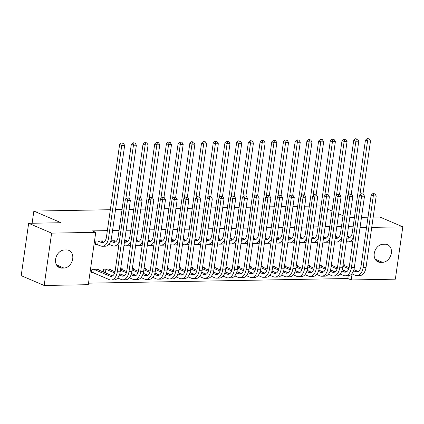 <?xml version="1.0" encoding="UTF-8"?>
<svg xmlns="http://www.w3.org/2000/svg" width="424" height="424" viewBox="0 0 424 424"><rect width="100%" height="100%" fill="white"/><g stroke="black" fill="none" stroke-linecap="round" stroke-linejoin="round"><path stroke-width="0.64" d="M88.515 283.168L347.818 278.515L351.22 279.967L352.079 273.915M88.298 284.69L44.17 285.485L51.617 233.136L95.75 232.341L88.298 284.69M51.617 233.136L28.652 223.31L21.2 275.658L44.17 285.485M373.194 217.125L379.83 217.003L402.8 226.829L395.348 279.178L351.22 279.967M28.652 223.31L61.077 222.727L33.856 211.088L32.123 223.252M33.856 211.088L110.341 209.716M115.529 209.62L122.043 209.504M129.097 209.377L133.751 209.292M140.805 209.165L145.459 209.085M152.513 208.958L157.161 208.873M164.215 208.746L168.869 208.661M175.923 208.534L180.576 208.454M187.631 208.327L192.284 208.242M199.333 208.115L203.986 208.03M211.041 207.903L215.694 207.824M222.748 207.696L227.402 207.612M234.451 207.484L239.104 207.4M246.159 207.272L250.812 207.193M257.866 207.066L262.52 206.981M269.574 206.854L274.222 206.769M281.276 206.642L285.93 206.562M292.984 206.435L297.637 206.35M304.692 206.223L309.34 206.138M316.394 206.011L320.184 205.942L320.995 206.292M110.5 269.876L110.622 269.012L103.599 269.139L103.196 271.969M114.528 241.579L114.65 240.715L110.834 240.784M133.915 269.452L134.037 268.593L132.341 268.625M126.612 271.546L127.152 268.715M137.938 241.161L138.065 240.297L136.369 240.329M157.325 269.033L157.447 268.175L155.756 268.201M150.022 271.127L150.568 268.297M161.353 240.737L161.475 239.878L159.784 239.91M180.735 268.615L180.863 267.751L179.167 267.783M173.432 270.708L173.978 267.878M184.763 240.318L184.885 239.454L183.195 239.486M204.151 268.191L204.273 267.332L202.577 267.364M196.847 270.284L197.393 267.454M208.179 239.894L208.301 239.035L206.605 239.067M227.561 267.772L227.683 266.913L225.992 266.94M220.257 269.865L220.803 267.035M231.589 239.475L231.711 238.617L230.02 238.648M250.976 267.353L251.098 266.489L249.402 266.521M243.673 269.447L244.213 266.617M254.999 239.057L255.126 238.193L253.43 238.224M274.386 266.929L274.508 266.071L272.817 266.102M267.083 269.023L267.629 266.192M278.414 238.633L278.536 237.774L276.84 237.806M297.796 266.511L297.918 265.652L296.228 265.678M290.493 268.604L291.039 265.774M301.824 238.214L301.946 237.355L300.256 237.382M321.212 266.092L321.334 265.228L319.638 265.26M313.908 268.185L314.449 265.355M325.24 237.795L325.362 236.931L323.666 236.963M344.622 265.668L344.744 264.809L343.053 264.841M337.319 267.761L337.864 264.931M348.65 237.371L348.772 236.513L347.081 236.544M347.818 278.515L348.205 275.764M353.192 226.204L348.539 226.284M341.484 226.411L336.831 226.496M329.782 226.623L325.129 226.708M318.074 226.835L313.421 226.914M306.366 227.041L301.713 227.126M294.659 227.253L290.011 227.338M282.956 227.465L278.303 227.545M271.249 227.672L266.595 227.757M259.541 227.884L254.893 227.969M247.839 228.096L243.185 228.176M236.131 228.303L231.478 228.388M224.423 228.515L219.77 228.6M212.721 228.727L208.067 228.812M201.013 228.934L196.36 229.018M189.305 229.146L184.652 229.23M177.603 229.358L172.95 229.442M165.895 229.564L161.242 229.649M154.188 229.776L149.534 229.861M142.48 229.988L137.832 230.073M130.778 230.195L126.124 230.28M119.07 230.407L112.551 230.524M107.362 230.619L92.347 230.889L95.75 232.341M336.942 237.583L337.064 236.725L335.373 236.751M332.914 265.88L333.041 265.021L331.345 265.048M325.611 267.973L326.157 265.143M313.532 238.002L313.654 237.143L311.963 237.175M309.504 266.298L309.626 265.44L307.935 265.472M302.201 268.392L302.747 265.562M290.117 238.426L290.244 237.562L288.548 237.594M286.094 266.723L286.216 265.859L284.52 265.89M278.791 268.816L279.331 265.986M266.707 238.845L266.829 237.986L265.138 238.018M262.679 267.141L262.8 266.283L261.11 266.309M255.375 269.235L255.921 266.404M243.297 239.263L243.418 238.405L241.722 238.436M239.269 267.56L239.39 266.701L237.7 266.733M231.965 269.653L232.511 266.823M219.881 239.687L220.003 238.823L218.312 238.855M215.853 267.984L215.98 267.12L214.284 267.152M208.55 270.077L209.096 267.247M196.471 240.106L196.593 239.247L194.902 239.279M192.443 268.403L192.565 267.544L190.874 267.571M185.14 270.496L185.686 267.666M173.061 240.525L173.183 239.666L171.487 239.698M169.033 268.821L169.155 267.963L167.459 267.995M161.73 270.915L162.27 268.085M149.646 240.949L149.767 240.085L148.077 240.117M145.618 269.245L145.739 268.381L144.049 268.413M138.314 271.339L138.86 268.509M126.235 241.367L126.357 240.509L124.661 240.541M122.207 269.664L122.329 268.805L120.639 268.832M114.904 271.757L115.45 268.927M102.82 241.791L102.947 240.927L95.919 241.055L95.416 244.59L97.319 244.558M98.797 270.083L98.919 269.224L91.891 269.351L91.388 272.886L93.291 272.855M61.825 268.09A9.349 7.235 -66.8 0 1 59.434 267.634A9.349 7.235 -66.8 0 1 55.936 257.659A9.349 7.235 -66.8 0 1 64.4 249.98L66.504 249.943A9.349 7.235 -66.8 0 1 68.895 250.399A9.349 7.235 -66.8 0 1 72.393 260.373A9.349 7.235 -66.8 0 1 63.929 268.053L61.825 268.09L57.452 266.224M360.029 227.598L366.548 227.481M371.737 227.386L402.8 226.829M349.784 217.544L354.438 217.459M361.486 217.332L368.006 217.215M343.011 215.705L338.633 213.834M332.003 210.998L327.63 209.127M385.146 244.219A9.349 7.235 -66.8 0 1 387.536 244.68A9.349 7.235 -66.8 0 1 391.029 254.649A9.349 7.235 -66.8 0 1 382.57 262.329L380.461 262.366A9.349 7.235 -66.8 0 1 378.076 261.91A9.349 7.235 -66.8 0 1 374.578 251.936A9.349 7.235 -66.8 0 1 383.036 244.256L385.146 244.219M346.885 237.922L347.002 237.975A7.303 4.367 -91 0 0 348.141 238.203A7.303 4.367 -91 0 0 352.264 232.718L365.44 140.121L367.221 138.537L369.24 138.881L367.221 138.537M347.06 236.693L349.577 237.769M353.51 237.043A10.955 6.556 89 0 1 348.21 241.855A10.955 6.556 89 0 1 346.498 241.51L346.382 241.457M369.24 138.881L370.496 140.975L362.96 193.943M370.496 140.975L367.571 141.028L359.902 194.902M352.895 241.367A10.955 6.556 89 0 1 351.136 241.802L348.21 241.855M368.069 138.902L367.571 141.028L365.44 140.121M374.954 193.858L372.935 193.514L374.954 193.858L376.21 195.952L373.284 196.005L363.124 267.38A10.955 6.556 89 0 1 356.939 275.611A10.955 6.556 89 0 1 355.233 275.266L351.814 273.803M346.752 271.636L342.237 269.706M343.032 264.989L349.122 267.592M353.902 269.637L358.306 271.524M342.857 266.219L348.782 268.752M353.526 270.782L355.736 271.726A7.303 4.367 -91 0 0 356.876 271.959A7.303 4.367 -91 0 0 360.999 266.473L371.154 195.098L372.935 193.514M376.21 195.952L366.05 267.332A10.955 6.556 89 0 1 359.865 275.558L356.939 275.611M373.783 193.879L373.284 196.005L371.154 195.098M335.177 238.134L335.299 238.182A7.303 4.367 -91 0 0 336.433 238.415A7.303 4.367 -91 0 0 340.557 232.93L353.738 140.328L355.513 138.749L357.538 139.093L355.513 138.749M335.352 236.905L337.87 237.981M341.802 237.255A10.955 6.556 89 0 1 336.502 242.067A10.955 6.556 89 0 1 334.796 241.722L334.674 241.669M357.538 139.093L358.789 141.187L351.252 194.155M358.789 141.187L355.863 141.24L348.194 195.114M341.188 241.574A10.955 6.556 89 0 1 339.428 242.014L336.502 242.067M356.367 139.114L355.863 141.24L353.738 140.328M323.47 238.341L323.591 238.394A7.303 4.367 -91 0 0 324.731 238.622A7.303 4.367 -91 0 0 328.854 233.142L342.03 140.54L343.806 138.961L345.83 139.3L343.806 138.961M323.644 237.111L326.162 238.187M330.095 237.467A10.955 6.556 89 0 1 324.795 242.274A10.955 6.556 89 0 1 323.088 241.929L322.966 241.881M345.83 139.3L347.086 141.399L339.545 194.362M347.086 141.399L344.156 141.452L336.492 195.321M329.48 241.786A10.955 6.556 89 0 1 327.72 242.226L324.795 242.274M344.659 139.321L344.156 141.452L342.03 140.54M363.246 194.065L361.227 193.726L363.246 194.065L364.502 196.164L361.577 196.217L351.416 267.592A10.955 6.556 89 0 1 345.237 275.817A10.955 6.556 89 0 1 343.525 275.473L340.106 274.01M335.045 271.848L330.529 269.918M331.324 265.201L337.414 267.804M342.2 269.849L346.604 271.731M331.149 266.431L337.075 268.964M341.824 270.994L344.028 271.938A7.303 4.367 -91 0 0 345.168 272.166A7.303 4.367 -91 0 0 349.291 266.68L359.451 195.305L361.227 193.726M364.502 196.164L354.342 267.539A10.955 6.556 89 0 1 348.162 275.764L345.237 275.817M362.075 194.086L361.577 196.217L359.451 195.305M351.544 194.277L349.519 193.932L351.544 194.277L352.795 196.376L349.869 196.423L339.709 267.804A10.955 6.556 89 0 1 333.529 276.029A10.955 6.556 89 0 1 331.822 275.685L328.404 274.222M323.337 272.06L318.827 270.125M319.616 265.408L325.712 268.016M330.492 270.062L334.896 271.943M319.442 266.638L325.367 269.171M330.116 271.201L332.326 272.15A7.303 4.367 -91 0 0 333.46 272.378A7.303 4.367 -91 0 0 337.584 266.892L347.744 195.517L349.519 193.932M352.795 196.376L342.64 267.751A10.955 6.556 89 0 1 336.455 275.976L333.529 276.029M350.372 194.298L349.869 196.423L347.744 195.517M311.767 238.553L311.884 238.606A7.303 4.367 -91 0 0 313.023 238.834A7.303 4.367 -91 0 0 317.147 233.348L330.322 140.752L332.103 139.167L334.123 139.512L332.103 139.167M311.942 237.323L314.454 238.399M318.392 237.673A10.955 6.556 89 0 1 313.087 242.486A10.955 6.556 89 0 1 311.38 242.141L311.264 242.088M334.123 139.512L335.379 141.605L327.842 194.574M335.379 141.605L332.453 141.658L324.784 195.533M317.777 241.998A10.955 6.556 89 0 1 316.018 242.433L313.087 242.486M332.951 139.533L332.453 141.658L330.322 140.752M300.06 238.765L300.181 238.813A7.303 4.367 -91 0 0 301.316 239.046A7.303 4.367 -91 0 0 305.439 233.56L318.62 140.959L320.396 139.379L322.415 139.724L320.396 139.379M300.234 237.535L302.752 238.611M306.685 237.885A10.955 6.556 89 0 1 301.385 242.698A10.955 6.556 89 0 1 299.678 242.353L299.556 242.3M322.415 139.724L323.671 141.817L316.134 194.786M323.671 141.817L320.745 141.87L313.076 195.745M306.07 242.205A10.955 6.556 89 0 1 304.31 242.645L301.385 242.698M321.249 139.745L320.745 141.87L318.62 140.959M339.836 194.489L337.817 194.144L339.836 194.489L341.092 196.582L338.161 196.635L328.006 268.01A10.955 6.556 89 0 1 321.821 276.241A10.955 6.556 89 0 1 320.115 275.897L316.696 274.434M311.635 272.266L307.119 270.337M307.914 265.62L314.004 268.222M318.784 270.268L323.189 272.155M307.739 266.85L313.665 269.383M318.408 271.413L320.618 272.356A7.303 4.367 -91 0 0 321.758 272.59A7.303 4.367 -91 0 0 325.881 267.104L336.036 195.729L337.817 194.144M341.092 196.582L330.932 267.963A10.955 6.556 89 0 1 324.747 276.188L321.821 276.241M338.665 194.51L338.161 196.635L336.036 195.729M328.128 194.696L326.109 194.356L328.128 194.696L329.384 196.794L326.459 196.847L316.299 268.222A10.955 6.556 89 0 1 310.114 276.448A10.955 6.556 89 0 1 308.407 276.104L304.989 274.641M299.927 272.478L295.411 270.549M296.206 265.832L302.296 268.434M307.082 270.48L311.481 272.362M296.031 267.062L301.957 269.595M306.706 271.625L308.911 272.568A7.303 4.367 -91 0 0 310.05 272.796A7.303 4.367 -91 0 0 314.173 267.316L324.328 195.936L326.109 194.356M329.384 196.794L319.224 268.169A10.955 6.556 89 0 1 313.045 276.395L310.114 276.448M326.957 194.717L326.459 196.847L324.328 195.936M288.352 238.972L288.474 239.025A7.303 4.367 -91 0 0 289.613 239.253A7.303 4.367 -91 0 0 293.731 233.772L306.912 141.171L308.688 139.591L310.713 139.931L308.688 139.591M288.527 237.742L291.044 238.818M294.977 238.097A10.955 6.556 89 0 1 289.677 242.904A10.955 6.556 89 0 1 287.97 242.56L287.848 242.512M310.713 139.931L311.963 142.029L304.427 194.992M311.963 142.029L309.038 142.082L301.374 195.952M294.362 242.417A10.955 6.556 89 0 1 292.602 242.857L289.677 242.904M309.541 139.952L309.038 142.082L306.912 141.171M316.426 194.907L314.401 194.563L316.426 194.907L317.677 197.006L314.751 197.054L304.591 268.434A10.955 6.556 89 0 1 298.411 276.66A10.955 6.556 89 0 1 296.705 276.316L293.281 274.853M288.219 272.69L283.709 270.756M284.499 266.039L290.594 268.646M295.374 270.692L299.779 272.574M284.324 267.268L290.249 269.802M294.998 271.832L297.208 272.78A7.303 4.367 -91 0 0 298.342 273.008A7.303 4.367 -91 0 0 302.466 267.523L312.626 196.148L314.401 194.563M317.677 197.006L307.522 268.381A10.955 6.556 89 0 1 301.337 276.607L298.411 276.66M315.255 194.929L314.751 197.054L312.626 196.148M276.644 239.184L276.766 239.237A7.303 4.367 -91 0 0 277.906 239.465A7.303 4.367 -91 0 0 282.029 233.979L295.205 141.383L296.986 139.798L299.005 140.143L296.986 139.798M276.819 237.954L279.337 239.03M283.274 238.304A10.955 6.556 89 0 1 277.969 243.116A10.955 6.556 89 0 1 276.262 242.772L276.141 242.719M299.005 140.143L300.261 142.236L292.719 195.204M300.261 142.236L297.335 142.289L289.666 196.164M282.66 242.629A10.955 6.556 89 0 1 280.9 243.063L277.969 243.116M297.834 140.164L297.335 142.289L295.205 141.383M304.718 195.119L302.699 194.775L304.718 195.119L305.974 197.213L303.043 197.266L292.889 268.641A10.955 6.556 89 0 1 286.704 276.872A10.955 6.556 89 0 1 284.997 276.528L281.578 275.065M276.517 272.897L272.001 270.968M272.796 266.251L278.886 268.853M283.667 270.899L288.071 272.786M272.621 267.48L278.547 270.014M283.29 272.044L285.5 272.987A7.303 4.367 -91 0 0 286.64 273.22A7.303 4.367 -91 0 0 290.758 267.735L300.918 196.36L302.699 194.775M305.974 197.213L295.814 268.593A10.955 6.556 89 0 1 289.629 276.819L286.704 276.872M303.547 195.141L303.043 197.266L300.918 196.36M264.942 239.396L265.064 239.443A7.303 4.367 -91 0 0 266.198 239.677A7.303 4.367 -91 0 0 270.321 234.191L283.502 141.589L285.278 140.01L287.297 140.355L285.278 140.01M265.117 238.166L267.634 239.242M271.567 238.516A10.955 6.556 89 0 1 266.267 243.328A10.955 6.556 89 0 1 264.56 242.984L264.438 242.931M287.297 140.355L288.553 142.448L281.017 195.416M288.553 142.448L285.628 142.501L277.959 196.376M270.952 242.835A10.955 6.556 89 0 1 269.192 243.275L266.267 243.328M286.131 140.376L285.628 142.501L283.502 141.589M293.011 195.326L290.991 194.987L293.011 195.326L294.267 197.425L291.341 197.478L281.181 268.853A10.955 6.556 89 0 1 274.996 277.079A10.955 6.556 89 0 1 273.289 276.734L269.871 275.271M264.809 273.109L260.294 271.18M261.089 266.463L267.178 269.065M271.959 271.111L276.363 272.992M260.914 267.692L266.839 270.226M271.588 272.256L273.793 273.199A7.303 4.367 -91 0 0 274.932 273.427A7.303 4.367 -91 0 0 279.056 267.947L289.21 196.566L290.991 194.987M294.267 197.425L284.106 268.8A10.955 6.556 89 0 1 277.927 277.026L274.996 277.079M291.839 195.347L291.341 197.478L289.21 196.566M253.234 239.602L253.356 239.655A7.303 4.367 -91 0 0 254.495 239.883A7.303 4.367 -91 0 0 258.613 234.403L271.795 141.802L273.57 140.222L275.595 140.561L273.57 140.222M253.409 238.373L255.926 239.449M259.859 238.728A10.955 6.556 89 0 1 254.559 243.535A10.955 6.556 89 0 1 252.852 243.191L252.731 243.143M275.595 140.561L276.846 142.66L269.309 195.623M276.846 142.66L273.92 142.713L266.256 196.582M259.244 243.047A10.955 6.556 89 0 1 257.485 243.487L254.559 243.535M274.423 140.583L273.92 142.713L271.795 141.802M281.308 195.538L279.284 195.194L281.308 195.538L282.559 197.637L279.633 197.685L269.473 269.065A10.955 6.556 89 0 1 263.293 277.291A10.955 6.556 89 0 1 261.587 276.946L258.163 275.483M253.102 273.321L248.591 271.387M249.381 266.67L255.476 269.277M260.257 271.323L264.661 273.204M249.206 267.899L255.131 270.433M259.88 272.462L262.09 273.411A7.303 4.367 -91 0 0 263.224 273.639A7.303 4.367 -91 0 0 267.348 268.154L277.508 196.778L279.284 195.194M282.559 197.637L272.399 269.012A10.955 6.556 89 0 1 266.219 277.238L263.293 277.291M280.137 195.559L279.633 197.685L277.508 196.778M241.526 239.814L241.648 239.867A7.303 4.367 -91 0 0 242.788 240.095A7.303 4.367 -91 0 0 246.911 234.61L260.087 142.013L261.868 140.429L263.887 140.773L261.868 140.429M241.701 238.585L244.219 239.661M248.157 238.935A10.955 6.556 89 0 1 242.851 243.747A10.955 6.556 89 0 1 241.145 243.403L241.023 243.35M263.887 140.773L265.143 142.867L257.601 195.835M265.143 142.867L262.212 142.92L254.548 196.794M247.542 243.259A10.955 6.556 89 0 1 245.777 243.694L242.851 243.747M262.716 140.794L262.212 142.92L260.087 142.013M269.6 195.75L267.576 195.406L269.6 195.75L270.851 197.844L267.926 197.897L257.771 269.272A10.955 6.556 89 0 1 251.586 277.503A10.955 6.556 89 0 1 249.879 277.158L246.461 275.695M241.399 273.528L236.883 271.599M237.679 266.882L243.768 269.484M248.549 271.53L252.953 273.416M237.504 268.111L243.429 270.644M248.173 272.674L250.383 273.618A7.303 4.367 -91 0 0 251.522 273.851A7.303 4.367 -91 0 0 255.64 268.365L265.8 196.99L267.576 195.406M270.851 197.844L260.696 269.224A10.955 6.556 89 0 1 254.511 277.45L251.586 277.503M268.429 195.771L267.926 197.897L265.8 196.99M229.824 240.026L229.946 240.074A7.303 4.367 -91 0 0 231.08 240.307A7.303 4.367 -91 0 0 235.203 234.822L248.385 142.22L250.16 140.641L252.179 140.985L250.16 140.641M229.999 238.797L232.516 239.873M236.449 239.147A10.955 6.556 89 0 1 231.149 243.959A10.955 6.556 89 0 1 229.442 243.614L229.32 243.562M252.179 140.985L253.435 143.079L245.899 196.047M253.435 143.079L250.51 143.132L242.841 197.006M235.834 243.466A10.955 6.556 89 0 1 234.075 243.906L231.149 243.959M251.008 141.007L250.51 143.132L248.385 142.22M257.893 195.957L255.873 195.618L257.893 195.957L259.149 198.056L256.223 198.109L246.063 269.484A10.955 6.556 89 0 1 239.878 277.709A10.955 6.556 89 0 1 238.171 277.365L234.753 275.902M229.691 273.74L225.176 271.811M225.971 267.094L232.061 269.696M236.841 271.742L241.245 273.623M225.796 268.323L231.721 270.857M236.47 272.886L238.675 273.83A7.303 4.367 -91 0 0 239.814 274.058A7.303 4.367 -91 0 0 243.938 268.577L254.093 197.197L255.873 195.618M259.149 198.056L248.989 269.431A10.955 6.556 89 0 1 242.804 277.656L239.878 277.709M256.721 195.978L256.223 198.109L254.093 197.197M218.116 240.233L218.238 240.286A7.303 4.367 -91 0 0 219.378 240.514A7.303 4.367 -91 0 0 223.496 235.034L236.677 142.432L238.452 140.853L240.477 141.192L238.452 140.853M218.291 239.004L220.809 240.085M224.741 239.359A10.955 6.556 89 0 1 219.441 244.166A10.955 6.556 89 0 1 217.735 243.821L217.613 243.774M240.477 141.192L241.728 143.291L234.191 196.254M241.728 143.291L238.802 143.344L231.133 197.213M224.126 243.678A10.955 6.556 89 0 1 222.367 244.118L219.441 244.166M239.306 141.213L238.802 143.344L236.677 142.432M246.185 196.169L244.166 195.824L246.185 196.169L247.441 198.268L244.516 198.315L234.355 269.696A10.955 6.556 89 0 1 228.176 277.921A10.955 6.556 89 0 1 226.469 277.577L223.045 276.114M217.984 273.952L213.468 272.017M214.263 267.3L220.353 269.908M225.139 271.954L229.543 273.835M214.088 268.53L220.014 271.063M224.762 273.093L226.973 274.042A7.303 4.367 -91 0 0 228.107 274.27A7.303 4.367 -91 0 0 232.23 268.784L242.39 197.409L244.166 195.824M247.441 198.268L237.281 269.643A10.955 6.556 89 0 1 231.101 277.868L228.176 277.921M245.019 196.19L244.516 198.315L242.39 197.409M206.409 240.445L206.53 240.498A7.303 4.367 -91 0 0 207.67 240.726A7.303 4.367 -91 0 0 211.793 235.241L224.969 142.644L226.75 141.059L228.769 141.404L226.75 141.059M206.583 239.216L209.101 240.291M213.034 239.565A10.955 6.556 89 0 1 207.733 244.378A10.955 6.556 89 0 1 206.027 244.033L205.905 243.98M228.769 141.404L230.025 143.498L222.483 196.466M230.025 143.498L227.094 143.551L219.431 197.425M212.419 243.89A10.955 6.556 89 0 1 210.659 244.325L207.733 244.378M227.598 141.425L227.094 143.551L224.969 142.644M234.483 196.381L232.458 196.036L234.483 196.381L235.733 198.474L232.808 198.527L222.653 269.903A10.955 6.556 89 0 1 216.468 278.133A10.955 6.556 89 0 1 214.761 277.789L211.343 276.326M206.276 274.158L201.766 272.229M202.555 267.512L208.65 270.115M213.431 272.16L217.835 274.047M202.381 268.742L208.306 271.275M213.055 273.305L215.265 274.249A7.303 4.367 -91 0 0 216.404 274.482A7.303 4.367 -91 0 0 220.522 268.996L230.683 197.621L232.458 196.036M235.733 198.474L225.579 269.855A10.955 6.556 89 0 1 219.394 278.08L216.468 278.133M233.311 196.402L232.808 198.527L230.683 197.621M194.706 240.657L194.823 240.705A7.303 4.367 -91 0 0 195.962 240.938A7.303 4.367 -91 0 0 200.086 235.453L213.261 142.851L215.042 141.272L217.062 141.616L215.042 141.272M194.881 239.428L197.399 240.503M201.331 239.777A10.955 6.556 89 0 1 196.031 244.59A10.955 6.556 89 0 1 194.319 244.245L194.203 244.192M217.062 141.616L218.318 143.709L210.781 196.678M218.318 143.709L215.392 143.763L207.723 197.637M200.716 244.097A10.955 6.556 89 0 1 198.957 244.537L196.031 244.59M215.89 141.637L215.392 143.763L213.261 142.851M222.775 196.588L220.756 196.248L222.775 196.588L224.031 198.686L221.105 198.739L210.945 270.115A10.955 6.556 89 0 1 204.76 278.34A10.955 6.556 89 0 1 203.054 277.996L199.635 276.533M194.574 274.37L190.058 272.441M190.853 267.724L196.943 270.327M201.723 272.372L206.128 274.254M190.678 268.954L196.603 271.487M201.347 273.517L203.557 274.461A7.303 4.367 -91 0 0 204.697 274.688A7.303 4.367 -91 0 0 208.82 269.208L218.975 197.828L220.756 196.248M224.031 198.686L213.871 270.062A10.955 6.556 89 0 1 207.686 278.287L204.76 278.34M221.604 196.609L221.105 198.739L218.975 197.828M182.998 240.864L183.12 240.917A7.303 4.367 -91 0 0 184.255 241.145A7.303 4.367 -91 0 0 188.378 235.665L201.559 143.063L203.334 141.483L205.359 141.823L203.334 141.483M183.173 239.634L185.691 240.715M189.623 239.989A10.955 6.556 89 0 1 184.323 244.796A10.955 6.556 89 0 1 182.617 244.452L182.495 244.404M205.359 141.823L206.61 143.922L199.073 196.884M206.61 143.922L203.684 143.975L196.015 197.844M189.009 244.309A10.955 6.556 89 0 1 187.249 244.749L184.323 244.796M204.188 141.844L203.684 143.975L201.559 143.063M211.067 196.8L209.048 196.455L211.067 196.8L212.323 198.898L209.398 198.946L199.238 270.327A10.955 6.556 89 0 1 193.058 278.552A10.955 6.556 89 0 1 191.346 278.208L187.927 276.745M182.866 274.582L178.35 272.648M179.145 267.931L185.235 270.538M190.021 272.584L194.425 274.466M178.97 269.161L184.896 271.694M189.645 273.724L191.849 274.673A7.303 4.367 -91 0 0 192.989 274.9A7.303 4.367 -91 0 0 197.112 269.415L207.272 198.04L209.048 196.455M212.323 198.898L202.163 270.274A10.955 6.556 89 0 1 195.983 278.499L193.058 278.552M209.896 196.821L209.398 198.946L207.272 198.04M171.291 241.076L171.413 241.129A7.303 4.367 -91 0 0 172.552 241.357A7.303 4.367 -91 0 0 176.676 235.871L189.851 143.275L191.627 141.69L193.651 142.035L191.627 141.69M171.466 239.846L173.983 240.922M177.916 240.196A10.955 6.556 89 0 1 172.616 245.008A10.955 6.556 89 0 1 170.909 244.664L170.787 244.611M193.651 142.035L194.907 144.133L187.366 197.096M194.907 144.133L191.977 144.181L184.313 198.056M177.301 244.521A10.955 6.556 89 0 1 175.541 244.955L172.616 245.008M192.48 142.056L191.977 144.181L189.851 143.275M199.365 197.012L197.34 196.667L199.365 197.012L200.616 199.105L197.69 199.158L187.53 270.533A10.955 6.556 89 0 1 181.35 278.764A10.955 6.556 89 0 1 179.643 278.42L176.225 276.957M171.158 274.789L166.648 272.86M167.438 268.143L173.533 270.745M178.313 272.791L182.718 274.678M167.263 269.373L173.188 271.906M177.937 273.936L180.147 274.879A7.303 4.367 -91 0 0 181.281 275.112A7.303 4.367 -91 0 0 185.405 269.627L195.565 198.252L197.34 196.667M200.616 199.105L190.461 270.486A10.955 6.556 89 0 1 184.276 278.711L181.35 278.764M198.194 197.033L197.69 199.158L195.565 198.252M159.588 241.288L159.705 241.336A7.303 4.367 -91 0 0 160.844 241.569A7.303 4.367 -91 0 0 164.968 236.083L178.144 143.482L179.924 141.902L181.944 142.247L179.924 141.902M159.763 240.058L162.275 241.134M166.213 240.408A10.955 6.556 89 0 1 160.908 245.22A10.955 6.556 89 0 1 159.201 244.876L159.085 244.823M181.944 142.247L183.2 144.34L175.663 197.308M183.2 144.34L180.274 144.393L172.605 198.268M165.599 244.728A10.955 6.556 89 0 1 163.839 245.167L160.908 245.22M180.772 142.268L180.274 144.393L178.144 143.482M187.657 197.218L185.638 196.879L187.657 197.218L188.913 199.317L185.982 199.37L175.828 270.745A10.955 6.556 89 0 1 169.642 278.971A10.955 6.556 89 0 1 167.936 278.626L164.517 277.164M159.456 275.001L154.94 273.072M155.735 268.355L161.825 270.957M166.606 273.003L171.01 274.885M155.56 269.584L161.486 272.118M166.229 274.148L168.439 275.091A7.303 4.367 -91 0 0 169.579 275.319A7.303 4.367 -91 0 0 173.702 269.839L183.857 198.459L185.638 196.879M188.913 199.317L178.753 270.692A10.955 6.556 89 0 1 172.568 278.918L169.642 278.971M186.486 197.239L185.982 199.37L183.857 198.459M147.881 241.494L148.002 241.548A7.303 4.367 -91 0 0 149.137 241.775A7.303 4.367 -91 0 0 153.26 236.295L166.441 143.694L168.217 142.114L170.236 142.453L168.217 142.114M148.056 240.265L150.573 241.346M154.506 240.62A10.955 6.556 89 0 1 149.206 245.427A10.955 6.556 89 0 1 147.499 245.083L147.377 245.035M170.236 142.453L171.492 144.552L163.956 197.515M171.492 144.552L168.567 144.605L160.897 198.474M153.891 244.94A10.955 6.556 89 0 1 152.131 245.379L149.206 245.427M169.07 142.475L168.567 144.605L166.441 143.694M175.949 197.43L173.93 197.086L175.949 197.43L177.206 199.529L174.28 199.582L164.12 270.957A10.955 6.556 89 0 1 157.935 279.183A10.955 6.556 89 0 1 156.228 278.838L152.81 277.376M147.748 275.213L143.233 273.279M144.028 268.562L150.117 271.169M154.903 273.215L159.302 275.096M143.853 269.791L149.778 272.325M154.527 274.355L156.732 275.303A7.303 4.367 -91 0 0 157.871 275.531A7.303 4.367 -91 0 0 161.994 270.046L172.149 198.671L173.93 197.086M177.206 199.529L167.045 270.904A10.955 6.556 89 0 1 160.866 279.13L157.935 279.183M174.778 197.452L174.28 199.582L172.149 198.671M136.173 241.707L136.295 241.76A7.303 4.367 -91 0 0 137.434 241.987A7.303 4.367 -91 0 0 141.552 236.502L154.733 143.906L156.509 142.321L158.534 142.665L156.509 142.321M136.348 240.477L138.865 241.553M142.798 240.827A10.955 6.556 89 0 1 137.498 245.639A10.955 6.556 89 0 1 135.791 245.295L135.669 245.242M158.534 142.665L159.784 144.764L152.248 197.727M159.784 144.764L156.859 144.812L149.195 198.686M142.183 245.152A10.955 6.556 89 0 1 140.423 245.586L137.498 245.639M157.362 142.687L156.859 144.812L154.733 143.906M164.247 197.642L162.222 197.298L164.247 197.642L165.498 199.736L162.572 199.789L152.412 271.164A10.955 6.556 89 0 1 146.232 279.395A10.955 6.556 89 0 1 144.526 279.05L141.102 277.588M136.04 275.42L131.53 273.491M132.32 268.774L138.415 271.376M143.195 273.422L147.6 275.309M132.145 270.003L138.07 272.537M142.819 274.566L145.029 275.51A7.303 4.367 -91 0 0 146.163 275.743A7.303 4.367 -91 0 0 150.287 270.258L160.447 198.883L162.222 197.298M165.498 199.736L155.343 271.116A10.955 6.556 89 0 1 149.158 279.342L146.232 279.395M163.076 197.663L162.572 199.789L160.447 198.883M124.465 241.918L124.587 241.966A7.303 4.367 -91 0 0 125.727 242.199A7.303 4.367 -91 0 0 129.85 236.714L143.026 144.112L144.807 142.533L146.826 142.877L144.807 142.533M124.64 240.689L127.158 241.765M131.096 241.039A10.955 6.556 89 0 1 125.79 245.851A10.955 6.556 89 0 1 124.084 245.507L123.962 245.454M146.826 142.877L148.082 144.971L140.54 197.939M148.082 144.971L145.156 145.024L137.487 198.898M130.481 245.358A10.955 6.556 89 0 1 128.721 245.798L125.79 245.851M145.655 142.899L145.156 145.024L143.026 144.112M152.539 197.849L150.52 197.51L152.539 197.849L153.795 199.948L150.864 200.001L140.71 271.376A10.955 6.556 89 0 1 134.525 279.601A10.955 6.556 89 0 1 132.818 279.257L129.4 277.794M124.338 275.632L119.822 273.703M120.617 268.986L126.707 271.588M131.488 273.634L135.892 275.515M120.443 270.215L126.368 272.749M131.111 274.779L133.322 275.722A7.303 4.367 -91 0 0 134.461 275.95A7.303 4.367 -91 0 0 138.579 270.47L148.739 199.089L150.52 197.51M153.795 199.948L143.635 271.323A10.955 6.556 89 0 1 137.45 279.549L134.525 279.601M151.368 197.87L150.864 200.001L148.739 199.089M110.675 241.235L112.885 242.178A7.303 4.367 -91 0 0 114.019 242.406A7.303 4.367 -91 0 0 118.142 236.926L131.323 144.324L133.099 142.745L135.118 143.084L133.099 142.745M112.752 240.753L115.455 241.977M119.388 241.251A10.955 6.556 89 0 1 114.088 246.063A10.955 6.556 89 0 1 112.381 245.713L108.904 244.314M135.118 143.084L136.374 145.183L128.838 198.146M136.374 145.183L133.449 145.236L125.78 199.105M118.773 245.57A10.955 6.556 89 0 1 117.013 246.01L114.088 246.063M133.952 143.105L133.449 145.236L131.323 144.324M109.588 243.408L109.44 244.457M140.832 198.061L138.812 197.717L140.832 198.061L142.088 200.16L139.162 200.213L129.002 271.588A10.955 6.556 89 0 1 122.817 279.814A10.955 6.556 89 0 1 121.11 279.469L117.692 278.006M112.63 275.844L104.405 272.484M108.724 269.049L114.999 271.8M119.78 273.846L124.184 275.727M105.502 269.108L114.66 272.955M119.409 274.991L121.614 275.934A7.303 4.367 -91 0 0 122.753 276.162A7.303 4.367 -91 0 0 126.877 270.676L137.032 199.301L138.812 197.717M142.088 200.16L131.928 271.535A10.955 6.556 89 0 1 125.748 279.761L122.817 279.814M139.66 198.082L139.162 200.213L137.032 199.301M105.915 269.219L105.412 272.754M97.822 241.018L101.177 242.39A7.303 4.367 -91 0 0 102.317 242.618A7.303 4.367 -91 0 0 106.435 237.133L119.616 144.536L121.391 142.952L123.416 143.296L121.391 142.952M101.045 240.964L103.748 242.184M123.416 143.296L124.667 145.395L121.741 145.443L108.565 238.044A10.955 6.556 89 0 1 102.38 246.27A10.955 6.556 89 0 1 100.674 245.925L95.49 244.065M124.667 145.395L111.491 237.991A10.955 6.556 89 0 1 105.306 246.217L102.38 246.27M122.245 143.317L121.741 145.443L119.616 144.536M98.236 241.134L97.732 244.669M129.129 198.273L127.105 197.929L129.129 198.273L130.38 200.367L127.454 200.419L117.294 271.8A10.955 6.556 89 0 1 111.115 280.026A10.955 6.556 89 0 1 109.408 279.681L93.704 272.966L91.467 272.362M97.017 269.256L112.482 275.939M93.794 269.314L109.911 276.141A7.303 4.367 -91 0 0 111.046 276.374A7.303 4.367 -91 0 0 115.169 270.888L125.329 199.513L127.105 197.929M130.38 200.367L120.22 271.747A10.955 6.556 89 0 1 114.04 279.973L111.115 280.026M127.958 198.294L127.454 200.419L125.329 199.513M94.208 269.425L93.704 272.966M382.57 262.329L375.134 259.149M380.461 262.366L376.093 260.5M63.929 268.053L56.498 264.873M349.27 237.933L347.002 237.975M358.004 271.689L355.736 271.726M366.05 267.332L363.124 267.38M337.562 238.145L335.299 238.182M325.86 238.352L323.591 238.394M346.297 271.895L344.028 271.938M354.342 267.539L351.416 267.592M334.589 272.107L332.326 272.15M342.64 267.751L339.709 267.804M314.152 238.564L311.884 238.606M302.445 238.776L300.181 238.813M322.887 272.319L320.618 272.356M330.932 267.963L328.006 268.01M311.179 272.526L308.911 272.568M319.224 268.169L316.299 268.222M290.742 238.982L288.474 239.025M299.471 272.738L297.208 272.78M307.522 268.381L304.591 268.434M279.034 239.194L276.766 239.237M287.769 272.95L285.5 272.987M295.814 268.593L292.889 268.641M267.327 239.406L265.064 239.443M276.061 273.157L273.793 273.199M284.106 268.8L281.181 268.853M255.624 239.613L253.356 239.655M264.353 273.369L262.09 273.411M272.399 269.012L269.473 269.065M243.917 239.825L241.648 239.867M252.651 273.581L250.383 273.618M260.696 269.224L257.771 269.272M232.209 240.037L229.946 240.074M240.943 273.787L238.675 273.83M248.989 269.431L246.063 269.484M220.507 240.244L218.238 240.286M229.236 273.999L226.973 274.042M237.281 269.643L234.355 269.696M208.799 240.456L206.53 240.498M217.533 274.211L215.265 274.249M225.579 269.855L222.653 269.903M197.091 240.668L194.823 240.705M205.826 274.418L203.557 274.461M213.871 270.062L210.945 270.115M185.383 240.874L183.12 240.917M194.118 274.63L191.849 274.673M202.163 270.274L199.238 270.327M173.681 241.086L171.413 241.129M182.41 274.842L180.147 274.879M190.461 270.486L187.53 270.533M161.973 241.298L159.705 241.336M170.708 275.049L168.439 275.091M178.753 270.692L175.828 270.745M150.266 241.505L148.002 241.548M159 275.261L156.732 275.303M167.045 270.904L164.12 270.957M138.563 241.717L136.295 241.76M147.292 275.473L145.029 275.51M155.343 271.116L152.412 271.164M126.856 241.929L124.587 241.966M135.59 275.68L133.322 275.722M143.635 271.323L140.71 271.376M115.148 242.136L112.885 242.178M123.882 275.892L121.614 275.934M131.928 271.535L129.002 271.588M103.445 242.348L101.177 242.39M111.491 237.991L108.565 238.044M112.175 276.104L109.911 276.141M120.22 271.747L117.294 271.8"/></g></svg>
